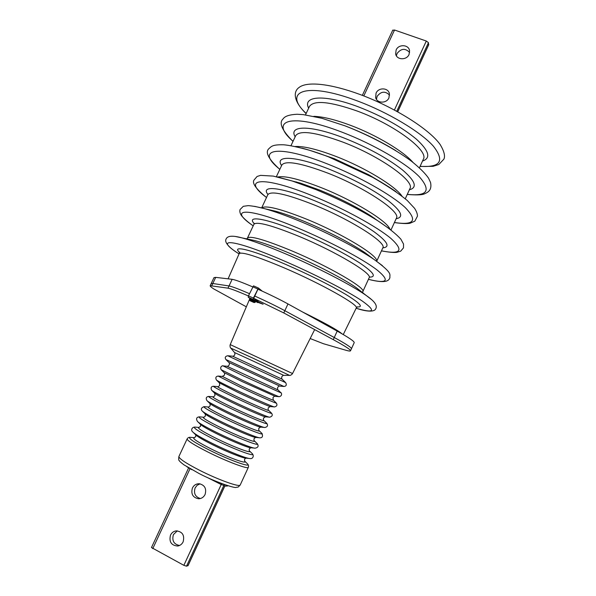 <?xml version="1.0" encoding="UTF-8"?>
<svg xmlns="http://www.w3.org/2000/svg" width="596" height="596" viewBox="0 0 596 596"><rect width="100%" height="100%" fill="white"/><g stroke="black" fill="none" stroke-linecap="round" stroke-linejoin="round"><path stroke-width="0.89" d="M409.042 54.504C406.606 60.479 396.549 60.017 395.64 53.916L396.139 49.96C398.597 43.918 408.826 44.484 409.571 50.734L409.042 54.504M396.4 55.838L396.996 53.603C401.056 48.38 405.265 47.993 409.616 52.448M388.935 97.863C386.566 103.674 376.94 103.458 375.651 97.595L376.061 93.14C378.46 87.254 388.272 87.59 389.397 93.624L388.935 97.863M376.463 99.368L377.089 96.425C381.008 91.27 385.172 90.838 389.568 95.129M392.786 30.292L394.53 30.016L426.304 41.035L428.457 42.666L428.584 44.886M192.419 488.005C190.78 494.024 192.843 497.608 198.595 498.77C201.508 498.658 203.676 497.228 205.084 494.486C206.708 488.66 204.763 485.077 199.25 483.736C196.188 483.721 193.909 485.137 192.419 488.005M200.062 483.84L197.149 485.271L195.115 487.915C193.491 493.399 195.265 496.937 200.412 498.532M170.501 535.119C168.891 541.846 171.29 545.482 177.697 546.025C180.156 545.586 181.966 544.185 183.143 541.816C184.76 535.275 182.465 531.632 176.267 530.88C173.674 531.222 171.752 532.638 170.501 535.119M177.288 530.857L173.414 534.612C171.775 540.647 173.809 544.275 179.515 545.489M188.016 565.567L186.518 566.185L183.851 565.328L151.473 547.538L188.641 467.838M310.166 338.535L323.419 343.713L345.717 350.195C348.66 351.051 350.254 351.26 350.5 350.813L354.195 342.707C354.627 341.523 348.958 337.656 337.187 331.108L287.972 303.93C279.628 299.363 269.623 294.454 257.956 289.202L257.986 289.216M350.5 350.813C350.858 349.8 345.114 346.075 333.283 339.645L334.259 337.515C346.075 343.966 351.796 347.729 351.424 348.787C351.796 347.729 346.075 343.966 334.259 337.515L284.836 310.695C276.455 306.18 266.434 301.293 254.768 296.026C266.434 301.293 276.455 306.18 284.836 310.695L287.972 303.93M248.413 295.951C237.715 291.317 230.905 288.717 227.977 288.166L229.02 285.953C231.956 286.482 238.773 289.06 249.478 293.679C238.773 289.06 231.956 286.482 229.02 285.953L212.809 283.502L211.133 283.666L213.994 277.624L215.707 277.363L232.142 279.315C235.115 279.762 241.954 282.28 252.667 286.87M257.904 302.373L263.112 304.221L253.121 299.363M227.977 288.166L210.179 285.685C210.001 286.147 211.14 287.197 213.584 288.829L246.334 306.821M232.142 279.315L229.02 285.953L212.809 283.502L211.133 283.666L210.179 285.685M333.283 339.645L283.793 312.952L253.732 298.313M337.187 331.108L334.259 337.515L284.836 310.695L283.793 312.952M250.052 300.675L249.612 299.758L254.529 301.941L253.866 302.373L250.223 300.801M258.321 301.673L257.524 302.619L255.803 301.36L255.125 302.381L253.866 302.373M255.125 302.381L254.529 301.941L254.79 301.382L249.88 299.192L249.992 298.522L248.227 297.233L248.45 295.869L253.509 285.864L258.44 288.032M249.992 298.522L254.909 300.704L253.173 299.43L253.404 298.067L258.463 288.039L262.21 291.124M250.558 299.497L254.723 301.524M254.909 300.704L254.79 301.382M258.016 301.487L253.71 298.291L257.964 289.194M250.484 299.639L250.29 300.056M249.612 299.758L249.88 299.192M235.211 236.441L242.08 237.908C229.289 234.392 226.607 237.044 225.817 239.763C225.199 241.253 226.078 246.006 239.063 253.889C213.025 237.558 232.187 238.571 282.526 260.251C313.228 273.385 347.058 290.751 362.13 300.935C376.367 311.119 374.37 313.548 356.147 308.229C370.474 313.056 374.772 310.68 375.48 309.235C377.052 306.873 377.357 303.14 366.406 295.616L371.956 299.915M248.368 239.212L242.08 237.908C252.533 240.687 266.963 245.969 285.357 253.754C316.916 267.127 352.124 285.41 366.406 295.616L356.371 287.764C344.399 279.204 315.82 264.341 290.125 253.471C275.136 247.139 263.283 242.81 254.552 240.501L248.346 239.205M240.322 253.076C230.011 244.636 249.821 248.934 284.754 263.998C308.683 274.413 328.895 284.471 345.382 294.163C359.887 303.088 363.836 307.335 357.228 306.918M343.266 334.557L356.259 308.005C359.693 305.361 321.453 283.763 283.987 267.783C256.526 256.228 241.581 251.519 239.16 253.658L239.361 252.078M302.567 311.991C324.328 322.689 337.485 329.975 342.052 333.849M361.37 291.675L356.371 287.764L361.347 291.66M246.804 238.884L247.459 238.042C250.156 235.495 265.034 239.808 292.1 250.983C329.007 266.479 366.369 288.285 362.822 291.593L369.162 277.729C372.954 273.884 335.868 251.609 298.931 236.321C271.836 225.31 256.846 221.295 253.956 224.252L254.179 223.254M254.358 223.783C245.708 214.992 265.95 218.151 299.773 232.38C323.65 242.55 343.579 252.704 359.552 262.851C373.491 272.245 376.828 277.006 369.565 277.133M253.211 225.839C226.852 208.019 246.61 206.551 297.598 227.948C328.597 240.836 362.368 258.776 376.821 269.779C390.358 280.865 387.556 284.054 368.432 279.33C387.601 284.299 389.166 279.867 389.918 277.58C389.404 274.257 393.457 273.639 373.886 259.334L382.394 265.637M300.429 221.474C327.562 232.663 357.645 248.234 373.886 259.334L364.916 252.622C349.249 242.259 329.268 231.941 304.951 221.675C293.716 217.041 284.024 213.584 275.881 211.289L264.959 208.771C274.808 211.55 286.631 215.782 300.429 221.474M372.582 258.359L364.916 252.622L372.56 258.344M261.726 207.907C265.697 205.054 280.746 208.846 306.873 219.283C342.842 233.937 379.093 256.153 376.642 261.249M383.072 247.452L382.826 247.854C387.139 242.833 350.664 219.559 313.667 204.711C286.497 194.072 271.262 190.675 267.962 194.534C260.094 184.939 280.887 186.898 314.546 200.696C338.521 210.679 358.338 221.019 373.997 231.717C387.594 241.693 390.536 247.072 382.826 247.854L376.687 261.279M266.561 197.507C240.814 178.591 261.54 174.986 312.58 195.846C343.616 208.391 377.059 226.733 391.08 238.579C404.125 250.611 400.914 254.701 381.462 250.834M276.589 176.759L291.906 180.893L315.396 189.394C338.863 198.99 359.664 209.449 377.79 220.758L390.834 229.788M381.44 250.879C388.756 252.22 393.874 252.719 396.809 252.369L400.706 251.154L403.492 247.861L403.537 244.047L400.81 239.085C395.93 233.774 388.257 227.665 377.79 220.758L370.541 215.655C355.715 206.395 338.766 197.865 319.687 190.079L300.481 183.136L273.251 176.096L260.571 175.366L257.085 176.468L254.045 180.022C251.862 183.114 256.019 188.954 266.539 197.552M277.773 177.012C284.784 175.537 299.378 179.128 321.557 187.785C353.674 200.502 386.99 220.945 389.873 229.05M373.618 217.823L374.065 217.942M391.021 229.929L396.407 218.151C401.242 211.975 365.37 187.718 328.307 173.302C301.069 163.021 285.596 160.249 281.878 164.988L281.923 164.913M296.465 181.922L296.838 182.182M281.603 165.584C274.212 155.049 295.534 155.757 329.23 169.204C353.204 178.979 372.873 189.468 388.234 200.688C401.518 211.237 404.148 217.257 396.131 218.747M279.837 169.324C254.693 149.343 276.38 143.614 327.457 163.952C358.546 176.155 391.669 194.899 405.243 207.572C417.811 220.535 414.198 225.519 394.41 222.509M302.023 148.143C309.995 150.229 318.808 153.12 328.47 156.83L372.567 177.295C381.522 182.22 389.344 187.032 396.027 191.718M394.381 222.584C401.89 223.597 407.113 223.813 410.055 223.239L414.831 221.168L417.423 216.236C417.55 214.106 416.597 211.468 414.563 208.317L407.254 200.48C398.411 193.201 386.849 185.475 372.567 177.295L384.01 183.896L368.76 174.777L334.326 158.678L309.845 150.363C298.283 147.16 289.619 145.305 283.852 144.798C272.365 144.47 271.389 146.474 269.034 148.546C264.84 152.084 268.431 159.035 279.807 169.398M295.176 146.512C303.796 146.027 317.452 149.35 336.144 156.487C364.946 167.573 395.26 186.049 401.935 196.069M405.273 198.766L409.906 188.627C415.263 181.303 379.98 156.077 342.849 142.094C315.552 132.163 299.84 130.01 295.72 135.62L290.967 145.707M295.162 136.804C288.248 125.339 310.091 124.802 343.817 137.922C367.806 147.473 387.325 158.119 402.382 169.86C415.352 180.968 417.677 187.621 409.363 189.811M293.046 141.304C268.491 120.265 291.116 112.443 342.246 132.26C373.372 144.128 406.181 163.259 419.323 176.751C431.415 190.638 427.399 196.501 407.292 194.341M345.047 125.853C363.188 132.834 380.092 141.081 395.751 150.602M381.06 181.996L380.539 181.825M313.816 116.347C322.965 116.622 335.243 119.632 350.642 125.376C376.329 135.001 403.537 151.317 412.946 162.358M419.435 167.781L423.324 159.274C429.187 150.818 394.492 124.639 357.309 111.079C329.946 101.499 314.003 99.949 309.473 106.423L305.487 114.886M308.646 108.189C302.202 95.8 324.559 94.049 358.308 106.826C382.312 116.168 401.689 126.963 416.44 139.211C429.105 150.877 431.132 158.156 422.519 161.047M306.173 113.441C282.213 91.352 305.77 81.458 356.944 100.776C388.108 112.309 420.597 131.82 433.314 146.124C444.936 160.927 440.533 167.655 420.106 166.321M319.873 153.664L319.404 153.373M254.656 206.343L264.959 208.771C258.217 206.991 252.637 205.94 248.234 205.627L243.302 206.313L240.054 209.546C239.473 211.446 240.032 213.577 241.723 215.931C244.375 219.052 248.204 222.36 253.203 225.862M202.67 411.456L205.017 413.758C206.44 415.293 212.422 418.653 222.964 423.83C237.521 430.953 254.283 437.822 256.012 437.434L259.282 437.74M198.043 421.998L200.278 424.188C201.917 425.931 207.84 429.336 218.047 434.402C232.291 441.427 248.845 448.095 251.102 447.775L254.216 448.073M193.432 432.599L195.555 434.663C197.388 436.607 203.243 440.049 213.122 444.996C227.054 451.932 243.377 458.398 246.155 458.153L249.098 458.436M207.304 400.974L209.755 403.388C210.962 404.691 216.996 407.984 227.866 413.281C242.743 420.493 259.7 427.57 260.869 427.116L264.296 427.429M211.952 390.544L214.508 393.069C215.476 394.12 221.563 397.346 232.76 402.754C247.958 410.048 265.101 417.356 265.682 416.827L269.258 417.148M216.616 380.181L219.268 382.803L237.648 392.243C253.166 399.625 270.472 407.165 270.457 406.561L274.167 406.889M221.295 369.87L224.036 372.589L242.527 381.76L275.181 396.325L279.032 396.668M223.09 365.914L243.973 376.128L280.999 392.861L278.094 389.978L227.001 366.264C227.456 366.54 228.201 366.108 229.236 364.953C229.512 363.359 229.371 362.51 228.812 362.42L279.859 386.119L283.838 386.469M252.562 360.789L283.763 375.383C283.584 375.04 282.929 375.48 281.789 376.694C281.535 378.013 281.677 378.847 282.199 379.212L232.582 356.185C233.192 356.348 233.923 355.909 234.764 354.873C234.958 353.212 234.869 352.43 234.496 352.512L252.562 360.789M254.134 440.586L254.388 440.861C256.816 443.439 238.102 436.153 221.116 427.809C208.071 421.335 202.186 417.803 203.445 417.215L203.817 417.222M200.263 416.924L199.407 416.842C197.887 417.505 204.555 421.528 219.417 428.919C238.81 438.462 260.124 446.709 257.271 443.707L256.66 443.104M205.27 414.041L205.374 416.03C204.249 417.193 203.601 417.587 203.445 417.215L199.407 416.842C196.561 417.148 195.883 418.645 197.373 421.342C199.191 423.287 205.918 427.146 217.555 432.92C233.818 440.928 252.674 448.542 255.155 448.162C258.172 447.566 258.88 446.076 257.271 443.707L254.388 440.861C254 440.98 253.881 440.235 254.045 438.619L255.632 437.419M249.337 450.747L249.568 451.001C252.533 454.092 233.498 446.97 216.192 438.388C202.841 431.675 197.045 428.025 198.811 427.444L199.153 427.451M195.786 427.161L194.795 427.071C192.702 427.727 199.258 431.884 214.478 439.543C234.235 449.354 255.9 457.415 252.443 453.832L251.728 453.131M200.524 424.456L200.576 426.311L198.803 427.444L194.795 427.071C191.636 427.198 190.809 430.468 192.65 431.839C194.691 434.015 201.344 437.918 212.616 443.551C228.514 451.455 247.117 458.838 250.186 458.54C252.413 459.069 254.388 456.32 252.443 453.832L249.568 451.008C249.217 451.172 249.121 450.472 249.292 448.922L250.745 447.767M244.524 460.924L244.718 461.14C248.234 464.753 228.886 457.81 211.267 448.989C197.596 442.038 191.905 438.269 194.199 437.688L194.482 437.695M191.346 437.419L190.206 437.315C187.516 437.956 193.953 442.254 209.524 450.189C229.654 460.283 251.676 468.128 247.578 463.941L246.766 463.144M240.225 484.958C237.052 488.4 238.46 486.604 236.195 487.372C235.509 488.608 215.543 482.127 199.131 473.552L184.075 464.925C180.789 462.436 179.18 460.976 179.247 460.529C178.636 460.492 178.524 459.143 178.904 456.491C178.882 458.562 185.81 463.181 199.69 470.341C218.352 479.847 239.95 487.535 240.225 484.958L248.346 467.331C248.241 469.529 226.838 461.527 208.153 452.155C194.251 445.108 187.241 440.697 187.122 438.917C187.874 437.74 188.902 437.203 190.206 437.315L194.199 437.688L195.764 436.607L195.764 434.894M204.763 406.695L204.048 406.628C201.292 407.724 200.643 409.147 202.104 410.905C203.676 412.603 210.477 416.403 222.494 422.303C239.115 430.424 258.21 438.269 260.072 437.814C262.352 437.799 263.022 436.384 262.076 433.568L261.57 433.061M210.001 403.656L210.165 405.779C208.861 407.038 208.168 407.44 208.108 406.993L204.048 406.628C203.08 407.292 209.844 411.188 224.349 418.317C243.384 427.593 264.341 436.004 262.076 433.568L259.185 430.707C261.093 432.785 242.691 425.365 226.026 417.245C213.293 411.002 207.326 407.582 208.108 406.993L208.473 407.008M258.932 430.431L259.185 430.707C258.798 430.945 258.664 430.156 258.783 428.345L260.512 427.101M209.3 396.482L208.727 396.429C206.268 396.772 205.642 398.135 206.849 400.519C208.168 401.957 215.022 405.69 227.419 411.717C244.397 419.942 263.715 428.025 264.944 427.488C267.537 426.87 268.178 425.514 266.852 423.413L266.442 423.004M214.724 393.3L214.947 395.543C213.77 396.787 213.055 397.204 212.794 396.787L208.727 396.429C208.272 397.092 215.119 400.862 229.266 407.738C247.951 416.753 268.543 425.298 266.852 423.413L263.954 420.538C265.362 422.139 247.288 414.6 230.92 406.71C218.508 400.691 212.467 397.383 212.794 396.787L213.122 396.802M263.723 420.292L263.954 420.538C263.462 420.605 263.32 419.785 263.514 418.087L265.369 416.813M213.867 386.282L213.428 386.245C211.185 386.469 210.574 387.787 211.602 390.194C212.645 391.341 219.559 394.999 232.336 401.153C249.679 409.474 269.191 417.811 269.757 417.193C272.26 416.418 272.871 415.099 271.597 413.244L271.284 412.931M219.44 382.982L219.715 385.321C218.613 386.588 217.875 387.013 217.503 386.603L213.428 386.245C213.472 386.908 220.393 390.551 234.183 397.182C252.51 405.943 272.737 414.6 271.597 413.244L268.692 410.361C269.623 411.493 251.87 403.865 235.815 396.198C223.716 390.395 217.607 387.191 217.503 386.603L217.778 386.61M268.505 410.16L268.692 410.361C268.14 410.346 267.984 409.512 268.237 407.843L270.204 406.554M218.464 376.091L218.166 376.069C215.901 376.374 215.298 377.655 216.363 379.928C217.123 380.769 224.081 384.331 237.238 390.603C254.946 399.029 274.644 407.627 274.525 406.926C276.946 406.278 277.542 404.989 276.313 403.06L276.097 402.844M224.148 372.709C224.58 372.642 224.692 373.446 224.483 375.13L222.241 376.426L218.166 376.069L239.078 386.64C257.062 395.163 276.924 403.902 276.313 403.06L273.408 400.177C273.869 400.855 256.444 393.159 240.687 385.701L222.442 376.434M273.273 400.028L272.953 397.629C274.1 396.385 274.786 395.945 275.017 396.318M227.001 366.264L222.926 365.899C223.738 365.408 219.358 365.959 221.138 369.714L242.132 380.084C260.214 388.599 280.075 397.472 279.248 396.683C283.264 395.625 280.858 391.922 280.999 392.861L280.88 392.742M227.746 355.752L227.724 355.752C225.228 356.289 224.625 357.555 225.921 359.552L283.92 386.476C286.281 386.178 286.862 384.897 285.663 382.647L285.64 382.625M232.582 356.185L227.724 355.752L248.852 365.631L285.663 382.647L282.199 379.212M234.481 352.497L230.801 348.109L252.324 357.876L289.514 375.361L283.785 375.383M230.771 348.071C230.317 348.191 229.728 345.695 230.235 344.607L292.547 373.536L314.666 329.603M428.457 42.666L396.757 111.258M426.304 41.035L394.41 109.999M428.748 44.536L397.681 111.772M394.53 30.016L363.806 95.926M152.762 548.64L189.997 468.761M183.851 565.328L221.675 483.542M186.518 566.185L224.275 484.496M187.919 565.783L224.796 485.971M220.997 483.289L220.893 484.369M226.994 485.42L225.698 486.127L220.855 484.362L207.088 477.396M227.933 485.718L225.929 486.12M211.841 285.551L215.707 277.363M254.187 302.604L250.342 300.891L254.164 302.589M248.227 297.233L253.173 299.43M248.45 295.869L253.404 298.067M252.711 286.773L257.666 288.956M261.666 207.892L268.103 194.087M407.239 194.445C415.583 195.123 421.089 195.026 423.763 194.147C426.475 193.044 428.3 191.912 429.247 190.735C430.863 188.813 431.295 186.064 430.543 182.48L428.591 178.234C425.35 173.488 419.718 167.878 411.702 161.404C394.932 148.903 369.609 135.367 345.017 125.845L321.847 118.276L303.342 114.626L297.076 114.261C289.514 114.633 284.873 116.16 283.145 118.842C278.637 122.798 281.923 130.323 292.994 141.416M420.031 166.478L433.113 166.321L438.812 164.511L443.878 159.162C445.368 156.07 444.154 151.235 440.235 144.649C429.329 129.086 394.217 107.116 359.671 94.362C330.616 83.693 307.082 81.108 299.088 87.456C293.597 91.233 292.539 100.366 306.098 113.59M281.878 164.988L276.358 176.707M369.162 277.729L369.781 276.916M253.956 224.252L247.459 238.042M362.599 292.636L362.822 291.593M228.097 278.839L239.16 253.658M357.332 306.836L356.259 308.005M245.843 458.138L244.531 459.24L244.718 461.14L247.578 463.941C248.502 464.873 248.763 465.998 248.346 467.331M279.792 386.119C279.397 385.768 278.69 386.201 277.654 387.43C277.445 388.964 277.594 389.814 278.094 389.978M289.559 375.361C289.768 375.785 292.047 374.623 292.547 373.536M230.235 344.607L249.903 298.454M228.812 362.42L225.981 359.611M178.904 456.491L187.122 438.917M395.729 54.296L395.64 53.916M375.793 98.042L375.651 97.595M428.725 44.737L397.741 111.802M392.801 30.053L362.346 95.367M199.593 498.703L198.595 498.77M178.524 545.854L177.697 546.025M188.031 565.708L224.856 485.993M191.905 469.723L186.928 466.795M227.136 486.083L228.022 485.74M253.509 285.864L258.463 288.039"/></g></svg>
